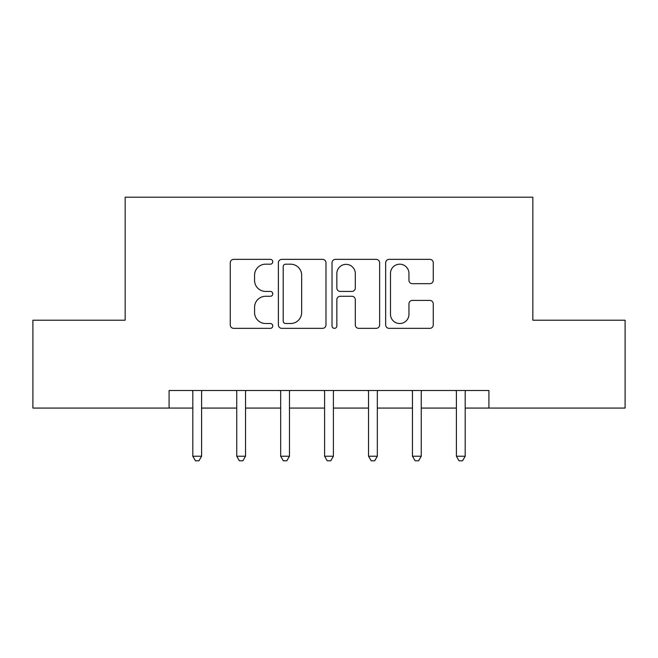 <?xml version="1.0" encoding="UTF-8"?>
<svg xmlns="http://www.w3.org/2000/svg" width="658" height="658" viewBox="0 0 658 658"><rect width="100%" height="100%" fill="white"/><g stroke="black" fill="none" stroke-linecap="round" stroke-linejoin="round"><path stroke-width="0.99" d="M272.766 261.769A2.418 2.418 0 0 0 270.356 259.359L233.697 259.359A3.446 3.446 0 0 0 230.251 262.805L230.251 324.904A3.446 3.446 0 0 0 233.697 328.35L270.356 328.35A2.418 2.418 0 0 0 272.766 325.94A2.418 2.418 0 0 0 270.356 323.522L265.61 323.522A11.038 11.038 0 0 1 254.572 312.484L254.572 307.311A11.038 11.038 0 0 1 265.61 296.273L270.356 296.273A2.418 2.418 0 0 0 272.766 293.855A2.418 2.418 0 0 0 270.356 291.436L265.61 291.436A11.038 11.038 0 0 1 254.572 280.398L254.572 275.225A11.038 11.038 0 0 1 265.61 264.187L270.356 264.187A2.418 2.418 0 0 0 272.766 261.769M429.822 283.68A3.446 3.446 0 0 0 433.268 280.226L433.268 262.805A3.446 3.446 0 0 0 429.822 259.359L389.108 259.359A3.446 3.446 0 0 0 385.662 262.805L385.662 324.904A3.446 3.446 0 0 0 389.108 328.35L429.822 328.35A3.446 3.446 0 0 0 433.268 324.904L433.268 303.856A3.446 3.446 0 0 0 429.822 300.41L412.401 300.41A3.446 3.446 0 0 0 408.947 303.856L408.947 314.294A9.228 9.228 0 0 1 399.719 323.522A9.228 9.228 0 0 1 390.49 314.294L390.49 273.415A9.228 9.228 0 0 1 399.719 264.187A9.228 9.228 0 0 1 408.947 273.415L408.947 280.226A3.446 3.446 0 0 0 412.401 283.68L429.822 283.68M169.09 408.075L32.9 408.075L32.9 320.216L125.16 320.216L125.16 197.203L532.84 197.203L532.84 320.216L625.1 320.216L625.1 408.075L488.91 408.075L488.91 390.507L169.09 390.507L169.09 408.075L192.81 408.075M325.981 262.805A3.446 3.446 0 0 0 322.535 259.359L281.821 259.359A3.446 3.446 0 0 0 278.375 262.805L278.375 324.904A3.446 3.446 0 0 0 281.821 328.35L322.535 328.35A3.446 3.446 0 0 0 325.981 324.904L325.981 262.805M335.465 259.359L376.179 259.359A3.446 3.446 0 0 1 379.625 262.805L379.625 324.904A3.446 3.446 0 0 1 376.179 328.35L358.758 328.35A3.446 3.446 0 0 1 355.304 324.904L355.304 299.719A3.446 3.446 0 0 0 351.857 296.273L340.301 296.273A3.446 3.446 0 0 0 336.847 299.719L336.847 325.94A2.418 2.418 0 0 1 334.437 328.35A2.418 2.418 0 0 1 332.019 325.94L332.019 262.805A3.446 3.446 0 0 1 335.465 259.359M201.595 408.075L236.74 408.075M245.533 408.075L280.678 408.075M289.462 408.075L324.608 408.075M333.392 408.075L368.538 408.075M377.322 408.075L412.467 408.075M421.26 408.075L456.405 408.075M465.19 408.075L488.91 408.075M285.621 264.187A2.418 2.418 0 0 0 283.203 266.605L283.203 321.104A2.418 2.418 0 0 0 285.621 323.522L290.622 323.522A11.038 11.038 0 0 0 301.66 312.484L301.66 275.225A11.038 11.038 0 0 0 290.622 264.187L285.621 264.187M355.304 273.588A9.228 9.228 0 0 0 346.075 264.36A9.228 9.228 0 0 0 336.847 273.588L336.847 287.99A3.446 3.446 0 0 0 340.301 291.436L351.857 291.436A3.446 3.446 0 0 0 355.304 287.99L355.304 273.588M202.031 390.507L201.85 390.951A3.512 3.512 0 0 0 201.595 392.258L201.595 456.224L192.81 456.224L192.81 392.258A3.512 3.512 0 0 0 192.555 390.951L192.375 390.507M201.595 456.224L198.963 460.797L195.451 460.797L192.81 456.224M245.96 390.507L245.788 390.951A3.512 3.512 0 0 0 245.533 392.258L245.533 456.224L236.74 456.224L236.74 392.258A3.512 3.512 0 0 0 236.485 390.951L236.312 390.507M245.533 456.224L242.892 460.797L239.38 460.797L236.74 456.224M289.898 390.507L289.717 390.951A3.512 3.512 0 0 0 289.462 392.258L289.462 456.224L280.678 456.224L280.678 392.258A3.512 3.512 0 0 0 280.423 390.951L280.242 390.507M289.462 456.224L286.822 460.797L283.31 460.797L280.678 456.224M333.828 390.507L333.647 390.951A3.512 3.512 0 0 0 333.392 392.258L333.392 456.224L324.608 456.224L324.608 392.258A3.512 3.512 0 0 0 324.353 390.951L324.172 390.507M333.392 456.224L330.76 460.797L327.24 460.797L324.608 456.224M377.758 390.507L377.577 390.951A3.512 3.512 0 0 0 377.322 392.258L377.322 456.224L368.538 456.224L368.538 392.258A3.512 3.512 0 0 0 368.283 390.951L368.102 390.507M377.322 456.224L374.69 460.797L371.178 460.797L368.538 456.224M421.688 390.507L421.515 390.951A3.512 3.512 0 0 0 421.26 392.258L421.26 456.224L412.467 456.224L412.467 392.258A3.512 3.512 0 0 0 412.212 390.951L412.04 390.507M421.26 456.224L418.62 460.797L415.108 460.797L412.467 456.224M465.625 390.507L465.445 390.951A3.512 3.512 0 0 0 465.19 392.258L465.19 456.224L456.405 456.224L456.405 392.258A3.512 3.512 0 0 0 456.15 390.951L455.969 390.507M465.19 456.224L462.549 460.797L459.037 460.797L456.405 456.224"/></g></svg>
